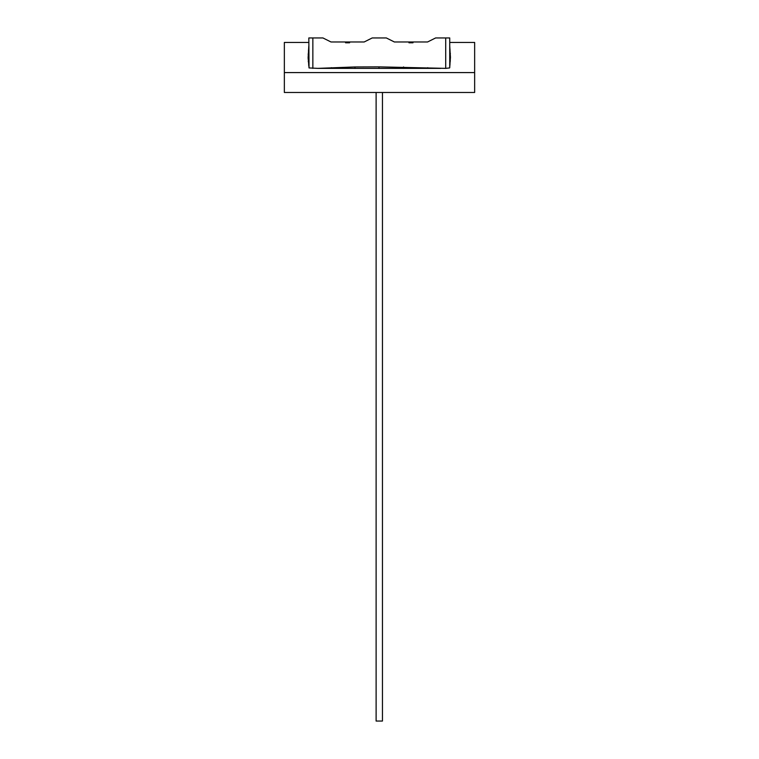 <?xml version="1.0" encoding="UTF-8"?>
<svg xmlns="http://www.w3.org/2000/svg" width="759" height="759" viewBox="0 0 759 759"><rect width="100%" height="100%" fill="white"/><g stroke="black" fill="none" stroke-linecap="round" stroke-linejoin="round"><path stroke-width="1.14" d="M308.828 42.447L284.35 42.447L284.35 72.589L474.65 72.589L474.65 42.447L449.736 42.447M440.666 68.367L317.898 68.367L354.994 66.953L378.988 66.868L445.713 68.367L445.713 37.95L435.628 37.95L427.573 41.973L412.991 41.973L412.991 42.779L408.968 42.779L408.968 41.973L394.386 41.973L386.331 37.95L372.223 37.95L364.178 41.973L349.595 41.973L349.595 42.779L345.563 42.779L345.563 41.973L330.981 41.973L322.936 37.95L308.828 37.95L309.036 67.94L308.116 57.836L308.771 46.66A4.023 4.004 180 0 0 308.828 46.005L308.771 46.669M449.793 46.678A4.023 4.004 -0 0 1 449.736 46.005L450.448 57.342L449.736 67.38A4.023 3.928 180 0 0 449.755 67.722M445.713 68.367L449.527 67.94M309.036 67.94L317.898 68.367M284.35 72.589L284.35 92.475L474.65 92.475L474.65 72.589M382.451 92.475L382.451 721.05L376.113 721.05L376.113 92.475M445.713 37.95L449.736 37.95L449.736 67.38M411.387 42.779L411.387 41.973L410.581 41.973L410.581 42.779M411.387 41.973L412.991 41.973M408.968 41.973L410.581 41.973M347.983 42.779L347.983 41.973L347.176 41.973L347.176 42.779M347.983 41.973L349.595 41.973M345.563 41.973L347.176 41.973M388.693 39.126L394.386 41.973M364.178 41.973L369.87 39.126M427.573 41.973L433.275 39.126M325.288 39.126L330.981 41.973M312.85 37.95L312.85 68.367M308.145 54.098A4.023 3.985 180 0 0 308.828 51.887M308.828 55.578A4.023 3.975 -0 0 1 308.116 57.836M308.439 50.379A4.023 3.994 180 0 0 308.828 48.671M308.828 59.43A4.023 3.966 -0 0 1 308.239 61.498M308.752 46.868A4.023 4.004 180 0 0 308.828 46.128M308.828 63.803A4.023 3.947 -0 0 1 308.6 65.094M331.36 67.665L331.398 68.376M354.994 66.953L355.013 68.414M378.988 66.868L378.988 68.424M403.579 66.953L403.551 68.414M427.763 67.693L427.725 68.376M450.049 49.667A4.023 3.994 0 0 1 449.736 48.121M450.381 53.472A4.023 3.985 -0 0 1 449.736 51.308M449.736 63.301A4.023 3.947 180 0 0 450.002 64.705M450.448 57.342A4.023 3.975 0 0 1 449.736 55.075M449.736 58.927A4.023 3.966 180 0 0 450.362 61.043"/></g></svg>
